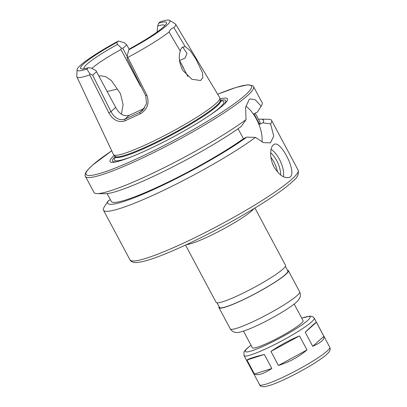 <?xml version="1.0" encoding="UTF-8"?>
<svg xmlns="http://www.w3.org/2000/svg" width="407" height="407" viewBox="0 0 407 407"><rect width="100%" height="100%" fill="white"/><g stroke="black" fill="none" stroke-linecap="round" stroke-linejoin="round"><path stroke-width="0.61" d="M271.83 368.493C263.578 373.891 257.794 375.742 254.472 374.043L246.978 360.002C248.728 358.765 254.512 356.914 264.331 354.451L271.83 368.493L254.472 374.043M270.945 351.414C280.179 345.136 289.692 339.967 299.491 335.907L306.985 349.949L278.444 365.455L270.945 351.414L299.491 335.907M323.901 336.324C324.71 339.392 320.981 342.709 312.713 346.281L305.214 332.239L316.402 322.288L323.901 336.324L312.713 346.281M246.978 360.002L264.331 354.451M306.985 349.949C298.758 356.949 289.245 362.118 278.444 365.455M305.214 332.239C311.915 325.732 315.644 322.415 316.402 322.288M254.919 208.023L285.526 265.344A39.326 4.747 151.9 0 1 253.068 288.054A39.326 4.747 151.9 0 1 216.142 302.396L185.531 245.075M285.383 266.361L287.82 270.93A38.721 4.67 151.9 0 1 255.861 293.289A38.721 4.67 151.9 0 1 219.505 307.407L217.063 302.839M287.428 270.197A39.326 4.747 151.9 0 1 288.354 270.645A39.326 4.747 151.9 0 1 255.896 293.355A39.326 4.747 151.9 0 1 218.971 307.692A39.326 4.747 151.9 0 1 219.114 306.675M294.185 304.044L303.062 320.665A28.739 3.47 151.9 0 1 279.344 337.261A28.739 3.47 151.9 0 1 252.355 347.741L243.483 331.12M157.316 31.858L157.133 31.553L157.28 31.883M127.121 56.481L122.792 48.382L121.322 47.985L120.925 49.522L140.049 85.328L141.717 87.749M91.906 68.432A42.353 5.108 151.9 0 1 92.547 67.847A42.353 5.108 151.9 0 1 120.925 49.522M98.952 76.109L100.834 75.768L105.678 76.704L111.421 80.561L120.452 93.691L123.102 104.614L121.418 114.153M187.82 76.506L179.477 60.333M128.683 49.873A52.574 6.344 151.9 0 0 169.577 20.35A52.574 6.344 151.9 0 0 160.221 21.815L158.674 23.184A48.708 5.876 151.9 0 1 166.112 24.11A48.708 5.876 151.9 0 1 130.225 48.499L128.683 49.873L127.101 56.573L127.391 59.259L145.721 95.706L146.571 103.622L142.531 110.48L139.901 112.266L124.873 119.165C119.266 120.716 114.637 118.208 110.984 111.645L92.654 75.193L89.82 73.677L86.833 69.073L88.375 67.704L91.026 67.954L95.925 70.579L115.69 107.458C119.383 114.067 123.865 116.702 129.136 115.369L144.454 108.323M84.274 68.742A45.681 5.51 151.9 0 1 117.455 44.439L116.829 42.389L118.371 41.015L124.496 42.827L126.73 44.877L129.268 49.354M121.322 47.985L117.455 44.439M122.792 48.382L126.73 44.877M158.674 23.184L157.662 25.992L157.133 31.553M157.662 25.992A45.681 5.51 151.9 0 1 164.723 25.789M117.14 89.133L107.163 91.494M182.199 47.482L183.053 47.507L186.971 53.353L185.139 58.084L179.558 60.495M185.21 46.647L182.982 46.998C181.608 47.65 180.703 49.003 180.27 51.048L169.022 32.016C170.065 29.579 171.698 28.129 173.911 27.661L185.21 46.647L190.232 50.621L195.915 59.066L202.416 72.527L202.864 77.625L200.6 80.52L191.89 79.284L182.758 70.37C179.192 63.126 178.363 56.685 180.27 51.048M169.577 20.35L175.285 23.871A55.957 6.751 151.9 0 1 175.61 24.186A55.957 6.751 151.9 0 1 173.911 27.661M169.022 32.016A55.957 6.751 151.9 0 1 127.854 57.382L127.101 56.573M89.82 73.677L89.728 74.873A55.957 6.751 151.9 0 1 76.887 76.898A55.957 6.751 151.9 0 1 76.801 76.45L77.055 69.755A52.574 6.344 151.9 0 1 118.371 41.015M86.833 69.073A52.574 6.344 151.9 0 1 77.055 69.755M144.164 108.476L139.901 112.266L140.232 113.838C147.41 109.427 149.628 103.246 146.891 95.289L127.854 57.382M129.136 115.369L124.873 119.165L124.812 120.915L140.232 113.838M89.728 74.873L108.801 112.764C112.958 120.075 118.295 122.792 124.812 120.915M175.61 24.186L219.821 97.812A60.277 7.275 151.9 0 1 219.933 98.118A60.277 7.275 151.9 0 1 170.095 132.662A60.277 7.275 151.9 0 1 113.665 154.858A60.277 7.275 151.9 0 1 113.477 154.594L76.887 76.898M92.654 75.193L96.591 71.693M88.375 67.704A48.708 5.876 151.9 0 1 82.107 68.961A48.708 5.876 151.9 0 1 116.829 42.389M273.748 166.366A12.103 5.372 65.4 0 0 272.659 163.919M277.508 172.029A16.641 7.387 65.4 0 0 270.904 157.265M280.652 175.005A16.641 7.387 65.4 0 0 270.65 152.737M283.481 176.765A18.152 8.059 65.4 0 0 271.077 149.318M274.094 167.048C269.439 158.628 269.866 147.695 273.27 144.948L274.165 144.358C281.095 140.003 298.356 174.501 289.301 177.35C284.391 178.739 279.324 175.305 274.094 167.048M246.011 119.653A95.294 11.498 151.9 0 1 163.151 168.188A95.294 11.498 151.9 0 1 97.019 193.59L104.935 193.747A88.227 10.648 151.9 0 0 164.784 170.915A88.227 10.648 151.9 0 0 241.178 126.531L246.011 119.653L245.64 107.397L249.084 99.644L250.259 98.87L255.418 99.852L261.126 106.202L257.29 112.195L253.927 113.741L259.585 124.339L262.947 122.792L270.599 123.947L273.738 136.086L270.441 142.852L263.568 142.654L255.484 137.393L246.835 137.128L243.472 138.675L238.039 128.754M245.869 106.207A24.201 10.75 -114.6 0 1 261.945 141.982M110.394 199.73L108.298 200.692L104.212 207.061A95.294 11.498 151.9 0 0 103.47 210.2L129.991 259.875A95.294 11.498 151.9 0 0 219.47 225.132A95.294 11.498 151.9 0 0 298.117 170.106C299.018 174.181 297.344 177.823 293.091 181.034C285.663 188.049 272.802 197.125 254.512 208.272C231.99 221.871 208.862 234.198 185.129 245.258C166.377 253.907 152.091 259.386 142.282 261.691L136.711 262.551C132.26 262.82 130.108 260.709 129.991 259.875M255.484 137.393A95.294 11.498 151.9 0 1 163.935 190.171A95.294 11.498 151.9 0 1 103.47 210.2M258.455 119.271A88.227 10.648 151.9 0 1 260.653 119.139L268.569 119.302A95.294 11.498 151.9 0 1 271.596 120.431A95.294 11.498 151.9 0 1 270.599 123.947M246.835 137.128A88.227 10.648 151.9 0 1 155.291 188.731A88.227 10.648 151.9 0 1 108.298 200.692M243.472 138.675A84.254 10.165 151.9 0 1 163.009 184.549A84.254 10.165 151.9 0 1 111.299 201.429L107.133 193.62M97.019 193.59A95.294 11.498 151.9 0 1 93.997 192.46L85.434 176.429C85.317 176.465 84.101 174.562 87.088 170.599L92.119 165.451L111.701 150.829M255.194 113.156L259.946 122.059A84.254 10.165 151.9 0 1 259.585 124.339M260.653 119.139A88.227 10.648 151.9 0 1 262.947 122.792M219.933 98.118L220.34 100.326A59.6 7.189 151.9 0 1 171.067 134.478A59.6 7.189 151.9 0 1 115.273 156.43L113.665 154.858M220.365 100.28A64.158 7.743 151.9 0 1 223.535 104.858M117.262 161.604A64.158 7.743 151.9 0 1 115.222 156.425M220.075 98.891A66.555 8.028 151.9 0 1 224.42 104.024A66.555 8.028 151.9 0 1 172.573 137.301A66.555 8.028 151.9 0 1 116.076 161.874A66.555 8.028 151.9 0 1 114.23 155.408M85.434 176.429A95.294 11.498 151.9 0 0 174.913 141.687A95.294 11.498 151.9 0 0 253.561 86.655L262.118 102.686A95.294 11.498 151.9 0 1 261.375 105.83A95.294 11.498 151.9 0 1 261.126 106.202M253.907 208.638A39.326 4.747 151.9 0 1 221.947 229.772A39.326 4.747 151.9 0 1 186.604 244.571M288.354 270.645L299.669 291.839A39.326 4.747 151.9 0 1 267.211 314.545A39.326 4.747 151.9 0 1 230.286 328.887L218.971 307.692M301.76 318.228A36.757 4.436 151.9 0 1 302.793 324.247A36.757 4.436 151.9 0 1 260.887 347.308A36.757 4.436 151.9 0 1 247.777 347.939A36.757 4.436 151.9 0 1 251.053 345.304M301.735 318.177L310.154 316.081L313.151 316.895L314.214 318.116A39.784 4.803 151.9 0 1 281.385 341.086A39.784 4.803 151.9 0 1 244.032 355.591L243.971 352.192C243.915 351.755 244.983 350.468 247.181 348.326L251.027 345.253M314.214 318.116L329.777 347.257A39.784 4.803 151.9 0 1 296.942 370.228A39.784 4.803 151.9 0 1 259.59 384.732L244.032 355.591M140.39 85.109L140.049 85.328M145.721 95.706L146.891 95.289M115.69 107.458L110.984 111.645L108.801 112.764M220.314 100.183L220.584 100.692A59.6 7.189 151.9 0 1 171.398 135.104A59.6 7.189 151.9 0 1 115.44 156.832L115.171 156.329M220.787 100.977A62.017 7.484 151.9 0 1 210.388 114.845M132.875 156.232A62.017 7.484 151.9 0 1 115.568 157.158M217.684 94.261A93.783 11.315 151.9 0 1 239.306 100A93.783 11.315 151.9 0 1 130.759 161.523A93.783 11.315 151.9 0 1 92.42 165.257A93.783 11.315 151.9 0 1 111.711 150.844M299.669 291.839C301.282 295.838 299.75 297.797 299.822 297.838L297.868 300.717C294.47 304.594 284.407 311.319 269.5 319.358C260.226 324.277 252.238 327.966 245.543 330.418C240.751 332.051 237.703 332.738 236.396 332.473C236.111 332.377 233.099 332.921 230.286 328.887M329.777 347.257C330.382 349.114 330.194 350.615 329.207 351.765L328.22 352.976C326.506 354.797 323.748 357.005 319.958 359.595C313.889 363.736 306.557 368.106 297.96 372.7C287.423 378.286 278.525 382.366 271.266 384.956L265.161 386.63C262.057 386.96 260.2 386.329 259.59 384.732M180.988 63.146L182.046 65.12M182.28 65.563L183.766 68.345M271.596 120.431L298.117 170.106M115.593 157.677L115.44 156.832M220.584 100.692L221.199 101.287M253.561 86.655L252.905 85.831L247.797 84.788L236.213 87.398L217.674 94.241M259.183 109.254L261.375 105.83"/></g></svg>
